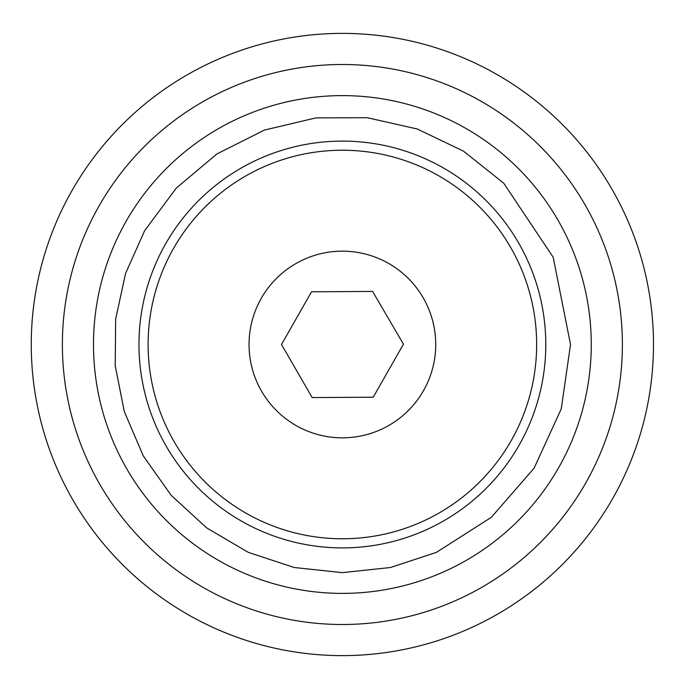 <?xml version="1.0" encoding="UTF-8"?>
<svg xmlns="http://www.w3.org/2000/svg" width="689" height="689" viewBox="0 0 689 689"><rect width="100%" height="100%" fill="white"/><g stroke="black" fill="none" stroke-linecap="round" stroke-linejoin="round"><path stroke-width="1.03" d="M653.491 344.5A311.109 311.109 0 0 0 186.822 75.067A311.109 311.109 0 0 0 186.822 613.933A311.109 311.109 0 0 0 653.491 344.5M622.382 344.5A280.001 280.001 0 0 1 202.377 586.985A280.001 280.001 0 0 1 202.377 102.015A280.001 280.001 0 0 1 622.382 344.5M591.265 344.5A248.893 248.893 0 0 1 217.931 560.045A248.893 248.893 0 0 1 217.931 128.955A248.893 248.893 0 0 1 591.265 344.5M435.715 344.5A93.334 93.334 0 0 1 342.381 437.834A93.334 93.334 0 0 1 249.048 344.5A93.334 93.334 0 0 1 342.381 251.166A93.334 93.334 0 0 1 435.715 344.5M281.517 344.5L312.16 397.57L373.231 397.208L403.453 344.138L372.594 291.43L311.523 291.791L281.517 344.5M545.783 344.5A203.401 203.401 0 0 0 342.381 141.099A203.401 203.401 0 0 0 138.971 344.5A203.401 203.401 0 0 0 342.381 547.901A203.401 203.401 0 0 0 545.783 344.5M536.653 344.5A194.272 194.272 0 0 1 342.381 538.772A194.272 194.272 0 0 1 148.109 344.5A194.272 194.272 0 0 1 342.381 150.228A194.272 194.272 0 0 1 536.653 344.5M570.526 344.5L553.172 257.221L503.702 183.171L463.568 151.201L417.31 129.007L367.289 117.716L316.036 117.879L264.369 130.1L216.914 153.94L176.255 188.123L144.595 230.772L125.579 273.438L115.649 319.067L115.218 365.73L124.296 411.531L143.278 455.903L171.165 495.288L206.717 527.938L248.341 552.371L294.289 567.521L342.381 572.645L390.465 567.521L436.421 552.371L491.335 517.31L534.113 468.158L561.234 408.939L570.526 344.5"/></g></svg>
